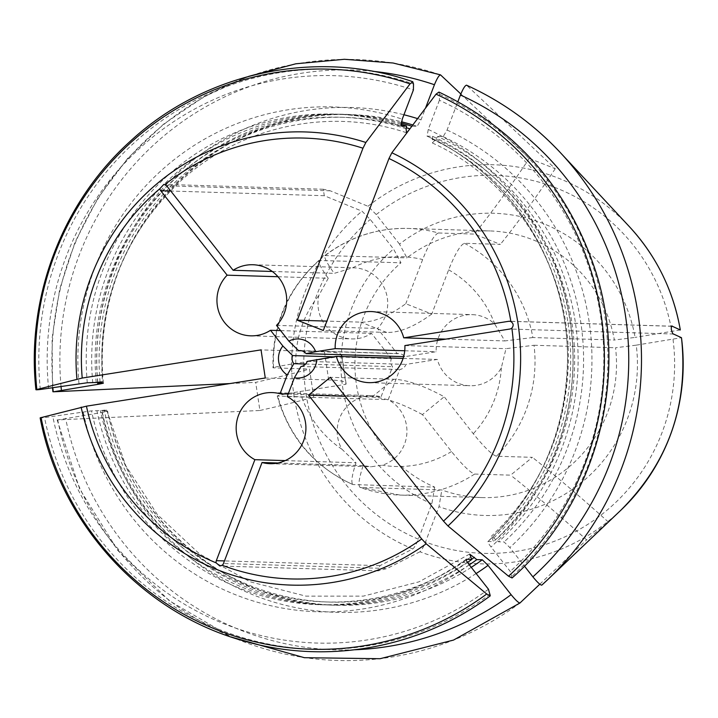 <?xml version="1.0" encoding="UTF-8"?>
<svg xmlns="http://www.w3.org/2000/svg" width="718" height="718" viewBox="0 0 718 718"><rect width="100%" height="100%" fill="white"/><g stroke="black" fill="none" stroke-linecap="round" stroke-linejoin="round"><path stroke-width="0.54" stroke-dasharray="3.59 2.69" d="M437.513 340.431A35.568 34.877 -88.2 0 0 436.194 351.721L404.826 356.658A8.006 7.844 -88.2 0 0 397.359 353.705L377.506 328.476A35.568 34.877 -88.2 0 0 385.261 290.225A35.568 34.877 -88.2 0 0 353.92 267.814A35.568 34.877 -88.2 0 0 352.628 267.805L334.238 273.361C326.295 262.321 323.36 256.326 325.442 255.384A133.377 130.793 91.8 0 1 408.291 228.45A133.377 130.793 91.8 0 1 438.429 232.982L474.356 234.086L500.356 244.38L464.429 243.285C460.4 244.847 455.14 253.696 448.651 269.833L431.778 314.026L405.778 303.723A889.207 164.243 -68.4 0 1 360.696 322.14L326.878 321.108M464.429 243.285A133.377 130.793 91.8 0 1 532.864 337.541L614.375 340.027A133.377 130.793 91.8 0 0 489.793 230.936A133.377 130.793 91.8 0 0 406.944 257.879L399.513 244.12A151.166 148.231 91.8 0 1 635.098 337.415L614.375 340.027M324.895 255.554L406.944 257.879M438.429 232.982C434.399 234.544 429.14 243.393 422.651 259.539L405.778 303.723M532.864 337.541L504.826 340.924L494.792 324.105A35.568 34.877 -88.2 0 0 472.13 314.637A35.568 34.877 -88.2 0 0 437.989 338.887M399.513 244.12L376.25 214.556L367.975 206.263L330.289 190.817L323.288 189.238L324.294 195.718L361.989 211.164L370.264 219.457L393.527 249.02L400.958 262.779L318.882 260.481M680.305 329.957L635.098 337.415M272.31 271.476L334.238 273.361M276.502 325.389L377.506 328.476M403.633 356.622L404.826 356.658M301.668 350.779L397.359 353.705M474.67 474.051A133.377 130.793 91.8 0 1 400.141 495.079A133.377 130.793 91.8 0 1 360.328 487.459C357.887 486.23 358.82 478.942 363.137 465.596L371 466.763L382.308 465.21A35.568 34.877 -88.2 0 0 406.792 434.435A35.568 34.877 -88.2 0 0 388.214 399.684L399.738 369.519A8.006 7.844 -88.2 0 0 405.993 364.394L437.361 359.449A35.568 34.877 -88.2 0 0 469.958 385.737A35.568 34.877 -88.2 0 0 501.352 367.751L505.984 348.661L534.03 345.268A133.377 130.793 91.8 0 1 496.443 456.226L532.379 457.33L510.606 475.154L474.67 474.051C470.191 472.57 462.473 465.067 451.514 451.541L422.444 414.582L444.218 396.767A889.207 132.489 50.7 0 0 393.733 379.257L330.334 377.318M481.643 497.574L400.141 495.079L360.014 487.405L441.839 489.954A133.377 130.793 91.8 0 0 481.643 497.574A133.377 130.793 91.8 0 0 615.532 347.763L636.265 345.152A151.166 148.231 91.8 0 1 438.985 506.648L441.839 489.954M534.03 345.268L615.532 347.763M496.443 456.226C491.965 454.745 484.246 447.242 473.288 433.717L444.218 396.767M636.265 345.152L681.472 337.693M620.702 510.363A199.649 195.772 91.8 0 1 419.922 551.792C421.493 550.58 423.351 547.313 425.487 542L438.985 506.648M404.88 345.573L505.984 348.661M403.094 358.408L437.361 359.449M300.986 366.503L399.738 369.519M307.25 361.378L405.993 364.394M288.187 394.011L381.061 396.848A35.568 34.877 -88.2 0 0 373.145 395.672A35.568 34.877 -88.2 0 0 342.073 413.083A35.568 34.877 -88.2 0 0 341.947 449.226L355.993 462.769C351.703 476.034 350.77 483.322 353.184 484.632A133.377 130.793 91.8 0 1 277.785 396.076L277.238 395.959C288.95 437.298 314.143 466.826 352.807 484.551L434.686 487.118A133.377 130.793 91.8 0 1 400.958 262.779M318.864 260.463C287.326 289.139 272.041 324.931 273.002 367.831L309.485 369.052L313.712 397.171L277.785 396.076C276.098 395.699 283.502 394.182 299.989 391.525L345.941 384.292A889.207 31.754 171.4 0 0 346.076 383.511A889.207 31.754 171.4 0 0 328.673 379.939L265.274 378M285.252 460.606L355.993 462.769M48.618 388.582A283.825 278.324 91.8 0 1 413.406 89.965M92.757 382.918A245.421 240.665 91.8 0 1 339.847 114.261A245.421 240.665 91.8 0 1 400.85 124.214M406.523 132.498L410.768 127.696M97.774 382.29A245.421 240.665 91.8 0 1 344.945 114.413A245.421 240.665 91.8 0 1 401.084 122.966M411.899 126.188L417.131 126.341L421.062 119.744L425.487 108.167M460.839 93.995L529.256 158.409L555.256 168.703L466.583 85.227M541.749 585.17L608.379 522.049L586.615 539.873A889.207 132.489 50.7 0 0 510.606 475.154M539.81 584.21L586.615 539.873M41.061 417.499C39.176 418.02 40.334 418.055 44.543 417.607L91.518 410.875L100.421 410.606C106.892 409.834 108.203 409.879 104.361 410.732L102.073 411.199L107.538 411.36L102.028 412.491L57.736 419.922L259.907 410.481L255.68 382.362A889.207 31.754 171.4 0 0 309.485 369.052M229.931 383.565L255.68 382.362M434.686 487.118L431.841 503.812L418.334 539.164C416.189 544.504 414.34 547.771 412.778 548.965L379.921 565.676L378.278 570.846L387.074 568.503L223.469 563.504M419.922 551.792L387.074 568.503M277.983 276.726L328.252 278.27C320.3 267.204 317.365 261.217 319.447 260.284A133.377 130.793 91.8 0 0 273.549 367.957C271.871 367.58 279.275 366.063 295.762 363.407L341.714 356.173L345.941 384.292M328.252 278.27L318.837 295.466A35.568 34.877 -88.2 0 0 351.748 338.923A35.568 34.877 -88.2 0 0 371.52 333.376L389.47 356.191M390.924 358.031L391.373 358.605A8.006 7.844 -88.2 0 0 392.584 366.683L381.061 396.848M488.473 589.236A283.825 278.324 91.8 0 1 52.845 416.7M467.544 562.445A245.421 240.665 91.8 0 1 324.859 604.87A245.421 240.665 91.8 0 1 96.984 411.037M106.551 410.113L104.361 410.732A242.478 237.775 91.8 0 0 471.654 559.295M469.303 564.869A245.421 240.665 91.8 0 1 329.957 605.032A245.421 240.665 91.8 0 1 102.073 411.199M57.207 419.877L57.736 419.922A300.618 294.793 91.8 0 0 519.976 602.985M512.06 577.963L510.247 571.411L491.031 546.981C488.527 543.688 487.54 541.848 488.052 541.471L493.517 541.641L491.498 536.391L498.606 541.794L504.072 541.964L509.834 547.556L524.445 566.134M438.851 92.11L439.515 94.273L439.407 100.26A283.825 278.324 91.8 0 1 510.247 571.411M439.407 100.26L428.251 129.464L427.111 136.151L432.568 136.321A245.421 240.665 91.8 0 1 493.517 541.641M487.908 541.525L488.052 541.471A245.421 240.665 91.8 0 0 427.111 136.151M432.568 136.321L432.469 142.774L436.041 139.211L437.666 136.474A245.421 240.665 91.8 0 1 498.606 541.794M437.666 136.474L443.132 136.644L447.063 130.039L457.922 101.588M431.841 503.812A151.166 148.231 91.8 0 1 393.527 249.02M404.728 350.761L436.194 351.721M445.806 339.12L504.826 340.924M287.209 396.596L388.214 399.684M277.938 462.993L363.137 465.596M280.594 330.603L371.52 333.376M431.778 314.026A889.207 164.243 -68.4 0 1 386.697 332.434L323.297 330.495M555.256 168.703A889.207 164.243 -68.4 0 1 500.356 244.38M529.256 158.409A889.207 164.243 -68.4 0 1 474.356 234.086M422.444 414.582A889.207 132.489 50.7 0 0 371.96 397.081L345.241 396.264M608.379 522.049A889.207 132.489 50.7 0 0 532.379 457.33M341.714 356.173A889.207 31.754 171.4 0 0 341.849 355.392A889.207 31.754 171.4 0 0 324.446 351.811L261.047 349.881M259.907 410.481A889.207 31.754 171.4 0 0 313.712 397.171M305.635 364.026L392.584 366.683M333.394 356.828L391.373 358.605M352.628 267.805A104.927 102.889 91.8 0 1 422.651 259.539M448.651 269.833A104.927 102.889 91.8 0 1 494.792 324.105M376.25 214.556A189.076 185.415 91.8 0 1 671.86 331.626M367.975 206.263A199.649 195.772 91.8 0 1 549.764 174.986A199.649 195.772 91.8 0 1 629.372 226.655M501.352 367.751A104.927 102.889 91.8 0 1 473.288 433.717M451.514 451.541A104.927 102.889 91.8 0 1 382.308 465.21M673.026 339.363A189.076 185.415 91.8 0 1 425.487 542M341.947 449.226A104.927 102.889 91.8 0 1 299.989 391.525M40.316 389.488A290.162 284.543 91.8 0 1 413.514 83.979M78.989 383.798A252.53 247.638 91.8 0 1 402.251 119.17M87.291 382.757A245.421 240.665 91.8 0 1 334.391 114.099A245.421 240.665 91.8 0 1 401.111 125.856M96.194 382.488A242.478 237.775 91.8 0 1 406.101 128.791M100.08 382.048A242.478 237.775 91.8 0 1 406.28 127.714M103.311 383.241A245.421 240.665 91.8 0 1 350.411 114.584A245.421 240.665 91.8 0 1 401.389 121.755M412.814 124.968A245.421 240.665 91.8 0 1 417.131 126.341M97.612 382.317A252.53 247.638 91.8 0 1 403.938 114.763M417.598 118.623A252.53 247.638 91.8 0 1 421.062 119.744M61.048 386.625A290.054 284.436 91.8 0 1 372.633 71.288M53.509 391.795A300.618 294.793 91.8 0 1 440.583 74.932M412.778 548.965A199.649 195.772 91.8 0 1 361.989 211.164M295.762 363.407A104.927 102.889 91.8 0 1 318.837 295.466M490.215 594.118A290.162 284.543 91.8 0 1 44.543 417.607M469.258 564.806A252.53 247.638 91.8 0 1 83.216 411.917M466.099 559.43A245.421 240.665 91.8 0 1 319.393 604.709A245.421 240.665 91.8 0 1 91.518 410.875M470.505 557.177A242.478 237.775 91.8 0 1 100.421 410.606M471.25 567.346A245.421 240.665 91.8 0 1 335.423 605.193A245.421 240.665 91.8 0 1 107.538 411.36M476.133 573.547A252.53 247.638 91.8 0 1 102.028 412.491M354.952 649.763A290.054 284.436 91.8 0 1 65.607 418.235M439.515 94.273A290.162 284.543 91.8 0 1 511.988 576.294M428.251 129.464A252.53 247.638 91.8 0 1 491.031 546.981M432.101 139.086A242.478 237.775 91.8 0 1 492.279 539.353M436.041 139.211A242.478 237.775 91.8 0 1 496.219 539.478M443.132 136.644A245.421 240.665 91.8 0 1 504.072 541.964M447.063 130.039A252.53 247.638 91.8 0 1 509.834 547.556M418.334 539.164A189.076 185.415 91.8 0 1 370.264 219.457M386.697 332.434L360.696 322.14M371.96 397.081L393.733 379.257M324.446 351.811L328.673 379.939M379.921 565.676L224.456 560.92M673.502 334.023L509.906 329.024M671.797 326.277L510.139 321.332M330.289 190.817L166.684 185.818M324.294 195.718L170.785 191.033M324.886 255.536C349.63 236.841 377.435 227.812 408.291 228.45L489.793 230.936M252.907 264.736L353.92 267.814M300.142 350.572L398.885 353.597M368.944 382.649L469.958 385.737M272.131 392.584L373.145 395.672M339.847 114.261L334.391 114.099C357.151 114.808 379.373 118.721 401.048 125.847M406.451 132.722C330.298 107.054 241.912 125.623 181.762 180.003C123.604 234.337 97.181 301.668 102.486 381.976M344.945 114.413L350.411 114.584C210.993 105.923 86.025 241.706 103.455 383.313M52.54 387.962L52.091 338.232L59.693 289.085L75.139 241.876L98.016 197.908L127.678 158.364L163.336 124.34L204.011 96.768L248.581 76.395M466.161 559.313C422.058 590.752 373.136 605.884 319.393 604.709L324.859 604.87M469.653 554.054L419.025 581.822L363.308 596.137L305.886 596.137L250.214 581.822L199.658 554.045L157.278 514.474L125.65 465.497L106.713 410.077M329.957 605.032L335.423 605.193C227.723 603.793 128.36 519.329 107.673 411.351M57.135 419.886L79.671 488.985L117.86 550.518L169.457 600.876L231.447 637.099M426.995 136.124C513.244 174.986 571.115 269.663 567.328 365.947C564.321 435.53 537.836 494.065 487.881 541.543M432.371 142.99C515.793 180.756 571.806 272.436 568.234 365.749C565.38 433.295 539.765 490.125 491.381 536.265M371.125 311.549L472.13 314.637M269.959 463.684L371.026 466.772M250.735 335.836L351.748 338.923M341.849 355.392L346.076 383.511M378.278 570.846L219.807 565.999M672.048 326.214L509.439 321.251M323.288 189.238L163.821 184.364"/><path stroke-width="1.08" d="M285.252 460.606L254.89 459.673L216.315 560.677A3.913 3.832 -88.2 0 0 216.136 562.867A220.525 216.253 91.8 0 1 86.438 406.173L265.274 378L261.047 349.881L82.211 378.054A220.525 216.253 91.8 0 1 159.872 188.69L163.821 184.391L164.916 184.562A3.913 3.832 -88.2 0 1 166.684 185.818L233.135 270.273A35.568 34.877 91.8 0 1 252.907 264.736A35.568 34.877 91.8 0 1 284.247 287.137A35.568 34.877 91.8 0 1 276.502 325.389L288.869 341.113A19.566 19.18 91.8 0 1 315.633 351.712L306.083 353.642A8.006 7.844 -88.2 0 0 298.607 350.68L288.869 341.113M326.878 321.108L297.297 320.201L323.297 330.495L388.976 158.507A220.525 216.253 91.8 0 1 510.884 321.583A3.913 3.832 -88.2 0 0 508.739 321.296L403.722 337.837A35.568 34.877 91.8 0 0 371.125 311.549A35.568 34.877 91.8 0 0 335.189 348.634L315.633 351.712M297.297 320.201L362.976 148.213L365.866 142.478L410.032 83.871L412.796 81.789L413.514 83.979L413.406 89.965L402.251 119.17L401.111 125.856L406.576 126.018L406.101 128.791L406.523 132.498M437.989 338.887A35.568 34.877 -88.2 0 0 437.513 340.431M233.135 270.273L272.31 271.476M306.083 353.642L403.633 356.622M298.607 350.68L301.668 350.779M510.884 321.583C513.532 323.405 513.855 325.577 511.862 328.09A3.913 3.832 -88.2 0 1 509.906 329.024L404.88 345.573A35.568 34.877 91.8 0 1 368.944 382.649A35.568 34.877 91.8 0 1 336.347 356.361L403.094 358.408M316.791 359.449A19.566 19.18 91.8 0 1 294.389 377.794L300.986 366.503A8.006 7.844 -88.2 0 0 307.25 361.378L336.347 356.361M345.241 396.264L308.56 395.142L421.726 538.958A220.525 216.253 91.8 0 1 222.149 565.254A3.913 3.832 -88.2 0 0 223.469 563.504L262.034 462.509A35.568 34.877 91.8 0 0 269.959 463.684A35.568 34.877 91.8 0 0 304.782 437.118A35.568 34.877 91.8 0 0 287.209 396.596L294.389 377.794M308.56 395.142L330.334 377.318L443.5 521.142L447.978 525.971L508.506 576.186L512.06 577.963M254.89 459.673A35.568 34.877 91.8 0 1 237.308 419.159A35.568 34.877 91.8 0 1 272.131 392.584A35.568 34.877 91.8 0 1 280.056 393.76L288.187 394.011M287.236 374.958A19.566 19.18 91.8 0 1 282.883 346.013L292.621 355.581A8.006 7.844 -88.2 0 0 293.841 363.667L287.236 374.958L280.056 393.76M159.872 188.69A3.913 3.832 -88.2 0 0 160.697 190.719L227.148 275.173A35.568 34.877 91.8 0 0 219.394 313.425A35.568 34.877 91.8 0 0 250.735 335.836A35.568 34.877 91.8 0 0 270.515 330.289L282.883 346.013M82.211 378.054L35.936 389.721M410.032 83.871A290.162 284.543 91.8 0 0 36.824 389.38C34.949 389.892 36.106 389.928 40.316 389.488L87.291 382.757L96.194 382.488C102.665 381.716 103.975 381.752 100.134 382.604L97.845 383.08A245.421 240.665 91.8 0 1 97.774 382.29M400.85 124.214A245.421 240.665 91.8 0 1 406.576 126.018M102.324 381.994L100.134 382.604A242.478 237.775 91.8 0 1 100.08 382.048M410.768 127.696L411.899 126.188M401.084 122.966A245.421 240.665 91.8 0 1 411.665 126.18M97.845 383.08L103.311 383.241L97.801 384.372L53.509 391.795L229.931 383.565M425.487 108.167L434.435 84.724C437.118 78.217 439.174 74.959 440.583 74.932L460.839 93.995M52.979 391.75L53.509 391.795M421.726 538.958L426.205 543.795L486.732 594.01L490.259 595.814L488.473 589.236L469.258 564.806C466.754 561.512 465.767 559.672 466.278 559.295L471.744 559.466L469.76 554.188L476.833 559.618L482.299 559.789L488.06 565.38L511.108 594.666C515.605 600.14 518.567 602.914 519.976 602.985L539.81 584.21M681.49 337.72C688.598 405.23 668.341 462.778 620.702 510.363A199.649 195.772 91.8 0 0 681.472 337.693L673.502 334.023C673.035 334.516 672.299 332.937 671.294 329.293C671.312 326.34 671.662 325.344 672.344 326.295L680.305 329.957A199.649 195.772 91.8 0 0 629.372 226.655C656.351 255.976 673.34 290.413 680.323 329.966M389.47 356.191L390.924 358.031M222.149 565.254L219.807 565.972L216.136 562.867M86.438 406.173L40.163 417.849M471.744 559.466A245.421 240.665 91.8 0 1 467.544 562.445M476.833 559.618A245.421 240.665 91.8 0 1 469.303 564.869M388.976 158.507L391.866 152.772L436.032 94.166L438.851 92.11M524.445 566.134L532.882 576.85C537.378 582.325 540.34 585.089 541.749 585.17L547.403 579.938A300.618 294.793 91.8 0 1 541.749 585.17M457.922 101.588L460.435 95.018C463.119 88.511 465.174 85.254 466.583 85.227A300.618 294.793 91.8 0 1 560.462 152.737A300.618 294.793 91.8 0 1 547.403 579.938L620.702 510.363M335.189 348.634L404.728 350.761M403.722 337.837L445.806 339.12M262.034 462.509L277.938 462.993M270.515 330.289L280.594 330.603M227.148 275.173L277.983 276.726M293.841 363.667L305.635 364.026M292.621 355.581L333.394 356.828M164.916 184.562A220.525 216.253 91.8 0 1 362.976 148.213M511.862 328.09A220.525 216.253 91.8 0 1 443.5 521.142M76.916 379.014A226.691 222.293 91.8 0 1 365.866 142.478M406.28 127.714A242.478 237.775 91.8 0 1 409.852 128.854M401.389 121.755A245.421 240.665 91.8 0 1 412.814 124.968M97.801 384.372A252.53 247.638 91.8 0 1 97.612 382.317M403.938 114.763A252.53 247.638 91.8 0 1 417.598 118.623M61.38 390.107A290.054 284.436 91.8 0 1 61.048 386.625M372.633 71.288A290.054 284.436 91.8 0 1 434.435 84.724M426.205 543.795A226.691 222.293 91.8 0 1 81.152 407.133M486.732 594.01A290.162 284.543 91.8 0 1 41.061 417.499M474.445 557.303A242.478 237.775 91.8 0 1 471.654 559.295M482.299 559.789A245.421 240.665 91.8 0 1 471.25 567.346M488.06 565.38A252.53 247.638 91.8 0 1 476.133 573.547M511.108 594.666A290.054 284.436 91.8 0 1 354.952 649.763M391.866 152.772A226.691 222.293 91.8 0 1 447.978 525.971M436.032 94.166A290.162 284.543 91.8 0 1 508.506 576.186M460.435 95.018A290.054 284.436 91.8 0 1 532.882 576.85M224.456 560.92L216.315 560.677M510.139 321.332L508.739 321.296M170.785 191.033L160.697 190.719M35.9 389.623C25.947 297.692 62.287 202.189 130.541 141.024C205.312 71.818 317.185 48.268 412.706 81.699M52.908 391.759L52.54 387.962M248.581 76.395L295.798 63.794L344.407 59.289L393.06 63.005L440.439 74.843M629.372 226.655L560.462 152.737C533.492 123.927 502.16 101.4 466.476 85.155M40.154 417.948C60.168 523.548 142.335 613.378 244.434 641.111C327.435 665.146 420.64 647.986 490.188 595.895M231.447 637.099L304.369 657.697L380.064 658.711L453.534 640.07L519.958 603.003M512.158 577.909C596.263 503.65 630.287 377.471 595.249 270.022C568.001 188.107 515.91 128.8 438.967 92.101"/></g></svg>
